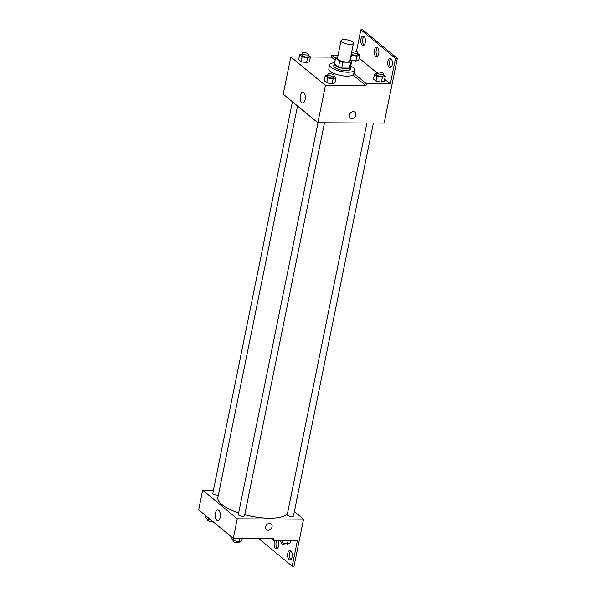 <?xml version="1.0" encoding="UTF-8"?>
<svg xmlns="http://www.w3.org/2000/svg" width="596" height="596" viewBox="0 0 596 596"><rect width="100%" height="100%" fill="white"/><g stroke="black" fill="none" stroke-linecap="round" stroke-linejoin="round"><path stroke-width="0.89" d="M344.361 39.582A6.347 2.064 -168.5 0 1 350.649 40.826A6.347 2.064 -168.5 0 1 353.465 43.232A6.347 2.064 -168.5 0 1 346.835 43.985A6.347 2.064 -168.5 0 1 341.031 40.699A6.347 2.064 -168.5 0 1 344.361 39.582M353.465 43.232L349.874 60.881A6.347 2.064 -168.5 0 1 343.251 61.634A6.347 2.064 -168.5 0 1 337.44 58.348L341.031 40.699M351.67 61.313L350.47 67.199A8.188 2.66 -168.5 0 1 349.465 68.093L341.717 68.056A8.188 2.66 -168.5 0 1 338.506 67.132L334.453 63.794L335.652 57.909L339.698 61.254A8.188 2.66 -168.5 0 0 342.909 62.17L350.664 62.215A8.188 2.66 -168.5 0 0 351.67 61.313L350.061 59.987M337.709 57.015L336.658 57.015A8.188 2.66 -168.5 0 0 335.652 57.909M334.579 63.183A8.463 2.749 11.5 0 0 334.17 63.809A8.463 2.749 11.5 0 0 341.918 68.19A8.463 2.749 11.5 0 0 350.753 67.184A8.463 2.749 11.5 0 0 350.627 66.447M350.753 67.184L350.351 69.143A8.463 2.749 -168.5 0 1 341.515 70.149A8.463 2.749 -168.5 0 1 333.775 65.769L334.17 63.809M338.506 67.132L339.698 61.254M349.465 68.093L350.664 62.215M341.717 68.056L342.909 62.17M350.716 66A12.695 4.12 -168.5 0 1 354.501 69.985A12.695 4.12 -168.5 0 1 341.24 71.49A12.695 4.12 -168.5 0 1 329.625 64.927A12.695 4.12 -168.5 0 1 334.669 62.736M353.391 74.545A12.695 4.12 -168.5 0 1 339.4 75.185A12.695 4.12 -168.5 0 1 328.828 68.845L329.625 64.927M354.337 70.79A13.201 4.284 -168.5 0 1 354.598 72.049A13.201 4.284 -168.5 0 1 353.651 73.248L353.257 75.208L365.981 85.712L366.376 83.753L390.313 83.88L395.498 58.386L397.338 58.401L384.144 123.096L317.869 122.746L325.446 85.496L365.981 85.712M310.397 57.015L331.339 57.119L335.168 60.285M299.192 56.955L290.803 56.911L325.446 85.496M302.194 53.856L299.639 54.75L298.641 59.652L301.144 61.708L306.538 62.766L309.428 61.753L310.427 56.851L308.4 55.182M327.748 74.947L325.2 75.841L324.202 80.743L326.705 82.807L332.099 83.857L334.989 82.844L335.988 77.942L333.954 76.273M331.339 57.119L331.734 55.16L338.081 55.197M356.43 51.569L360.856 29.8L362.696 29.807L397.338 58.401M317.869 122.746L283.227 94.161L290.803 56.911M305.152 99.659A5.304 2.615 90.3 0 1 302.716 102.974A5.304 2.615 90.3 0 1 300.131 97.655A5.304 2.615 90.3 0 1 302.768 92.365A5.304 2.615 90.3 0 1 305.152 99.659M349.383 115.065A3.703 2.987 -50.5 0 1 351.692 112.048A3.703 2.987 -50.5 0 1 354.963 112.227A3.703 2.987 -50.5 0 1 354.911 116.98A3.703 2.987 -50.5 0 1 350.247 117.934A3.703 2.987 -50.5 0 1 349.383 115.065M350.247 117.934A3.703 2.987 129.5 0 0 354.911 116.98A3.703 2.987 129.5 0 0 354.955 112.227M331.734 55.16L335.563 58.319M360.856 29.8L395.498 58.386M364.007 45.199A4.761 2.347 90.3 0 1 362.606 40.819A4.761 2.347 90.3 0 1 364.052 36.445M390.954 67.437A4.761 2.347 90.3 0 1 389.553 63.049A4.761 2.347 90.3 0 1 390.998 58.684M377.477 56.315A4.761 2.347 90.3 0 1 376.076 51.934A4.761 2.347 90.3 0 1 377.529 47.561M353.651 73.248L366.376 83.753M377.045 73.248L374.497 74.135L373.498 79.037L376.001 81.101L381.395 82.151L384.286 81.145L385.284 76.243L383.258 74.567M351.104 54.832L351.439 55.108L350.441 60.01L350.113 59.734L355.834 61.06L358.725 60.054L359.723 55.152L357.697 53.476M359.12 58.132L377.104 72.973M384.673 79.223L390.313 83.88M365.274 42.607A4.761 2.347 90.3 0 1 363.083 45.579A4.761 2.347 90.3 0 1 360.766 40.804A4.761 2.347 90.3 0 1 363.135 36.058A4.761 2.347 90.3 0 1 365.274 42.607M392.22 64.837A4.761 2.347 90.3 0 1 390.03 67.81A4.761 2.347 90.3 0 1 387.713 63.042A4.761 2.347 90.3 0 1 390.082 58.296A4.761 2.347 90.3 0 1 392.22 64.837M378.751 53.722A4.761 2.347 90.3 0 1 376.56 56.694A4.761 2.347 90.3 0 1 374.236 51.927A4.761 2.347 90.3 0 1 376.605 47.173A4.761 2.347 90.3 0 1 378.751 53.722M287.436 513.685A35.961 11.674 -168.5 0 1 244.755 514.713M238.646 512.903A35.961 11.674 -168.5 0 1 217.868 497.504L297.531 105.961M292.442 101.767L212.772 493.369A3.174 1.028 11.5 0 0 214.18 494.568A3.174 1.028 11.5 0 0 217.324 495.194A3.174 1.028 11.5 0 0 218.36 495.082M373.394 123.044L293.448 515.987A3.174 1.028 -168.5 0 1 290.133 516.36A3.174 1.028 -168.5 0 1 287.227 514.721L366.927 123.007M324.492 122.783L244.546 515.726A3.174 1.028 -168.5 0 1 241.231 516.099A3.174 1.028 -168.5 0 1 238.333 514.46L318.026 122.746M213.405 490.262L202.647 490.21L237.29 518.796L303.573 519.146L294.35 511.539M202.647 490.21L198.662 509.811L233.304 538.404L273.84 538.613L273.437 540.572L297.374 540.699L292.189 566.193L294.029 566.2L303.573 519.146M220.192 517.276A5.304 2.615 90.3 0 1 217.749 520.591A5.304 2.615 90.3 0 1 215.163 515.272A5.304 2.615 90.3 0 1 217.801 509.982A5.304 2.615 90.3 0 1 220.192 517.276M233.304 538.404L237.29 518.796M265.615 526.797A3.703 2.987 -50.5 0 1 267.924 523.78A3.703 2.987 -50.5 0 1 271.195 523.958A3.703 2.987 -50.5 0 1 271.143 528.712A3.703 2.987 -50.5 0 1 266.479 529.665A3.703 2.987 -50.5 0 1 265.615 526.797M266.479 529.665A3.703 2.987 129.5 0 0 271.143 528.712A3.703 2.987 129.5 0 0 271.187 523.958M292.189 566.193L258.671 538.538M277.356 548.439A4.761 2.347 90.3 0 1 276.708 540.594M290.833 559.555A4.761 2.347 90.3 0 1 289.611 553.393A4.761 2.347 90.3 0 1 290.878 550.801M273.437 540.572L271.046 538.598M278.086 540.602A4.761 2.347 90.3 0 1 278.623 545.839A4.761 2.347 90.3 0 1 276.432 548.812A4.761 2.347 90.3 0 1 274.272 545.802A4.761 2.347 90.3 0 1 274.868 540.579M287.764 553.386A4.761 2.347 90.3 0 1 289.954 550.413A4.761 2.347 90.3 0 1 292.278 555.181A4.761 2.347 90.3 0 1 289.909 559.935A4.761 2.347 90.3 0 1 287.764 553.386M205.851 515.749L205.501 517.455L208.004 519.518L211.17 520.137M208.004 519.518L208.347 517.812M212.906 521.567A3.174 1.028 -168.5 0 1 209.352 521.239A3.174 1.028 -168.5 0 1 207.386 519.839L207.527 519.131M231.412 536.84L231.062 538.546L233.558 540.609L238.951 541.66L241.849 540.654L242.296 538.449M238.951 541.66L239.607 538.434M233.558 540.609L234.012 538.404M239.294 541.54L239.16 542.196A3.174 1.028 -168.5 0 1 235.852 542.569A3.174 1.028 -168.5 0 1 232.947 540.93L233.088 540.222M279.591 540.609L282.064 542.829L287.451 543.88L290.349 542.874L290.796 540.669M287.451 543.88L288.114 540.654M282.064 542.829L282.511 540.624M287.793 543.761L287.667 544.409A3.174 1.028 -168.5 0 1 284.352 544.789A3.174 1.028 -168.5 0 1 281.446 543.15L281.588 542.442M299.639 54.75L302.142 56.814L307.536 57.864L310.427 56.851M308.542 54.474L308.139 56.434A3.174 1.028 -168.5 0 1 304.832 56.806A3.174 1.028 -168.5 0 1 301.926 55.167L302.321 53.208A3.174 1.028 -168.5 0 1 303.99 52.649A3.174 1.028 -168.5 0 1 307.134 53.267A3.174 1.028 -168.5 0 1 308.542 54.474A3.174 1.028 -168.5 0 1 305.226 54.847A3.174 1.028 -168.5 0 1 302.321 53.208M298.641 59.652L301.144 61.708L306.538 62.766L307.536 57.864M306.538 62.766L309.428 61.753M301.144 61.708L302.142 56.814M325.2 75.841L327.703 77.905L333.089 78.955L335.988 77.942M334.103 75.565L333.7 77.525A3.174 1.028 -168.5 0 1 330.385 77.905A3.174 1.028 -168.5 0 1 327.48 76.258L327.882 74.299A3.174 1.028 -168.5 0 1 329.551 73.74A3.174 1.028 -168.5 0 1 332.695 74.358A3.174 1.028 -168.5 0 1 334.103 75.565A3.174 1.028 -168.5 0 1 330.787 75.938A3.174 1.028 -168.5 0 1 327.882 74.299M324.202 80.743L326.705 82.807L332.099 83.857L333.089 78.955M332.099 83.857L334.989 82.844M326.705 82.807L327.703 77.905M351.439 55.108L356.833 56.158L359.723 55.152M351.841 51.219A3.174 1.028 -168.5 0 1 353.286 50.943A3.174 1.028 -168.5 0 1 356.43 51.569A3.174 1.028 -168.5 0 1 357.838 52.768L357.444 54.728A3.174 1.028 -168.5 0 1 354.62 55.197A3.174 1.028 -168.5 0 1 351.312 53.811M350.441 60.01L355.834 61.06L356.833 56.158M355.834 61.06L358.725 60.054M357.838 52.768A3.174 1.028 -168.5 0 1 355.022 53.238A3.174 1.028 -168.5 0 1 351.714 51.852M374.497 74.135L377 76.199L382.394 77.257L385.284 76.243M383.399 73.859L382.997 75.819A3.174 1.028 -168.5 0 1 379.682 76.199A3.174 1.028 -168.5 0 1 376.784 74.56L377.179 72.593A3.174 1.028 -168.5 0 1 378.847 72.041A3.174 1.028 -168.5 0 1 381.991 72.66A3.174 1.028 -168.5 0 1 383.399 73.859A3.174 1.028 -168.5 0 1 380.084 74.239A3.174 1.028 -168.5 0 1 377.179 72.593M373.498 79.037L376.001 81.101L381.395 82.151L382.394 77.257M381.395 82.151L384.286 81.145M376.001 81.101L377 76.199M353.868 73.099L354.501 69.985"/></g></svg>
